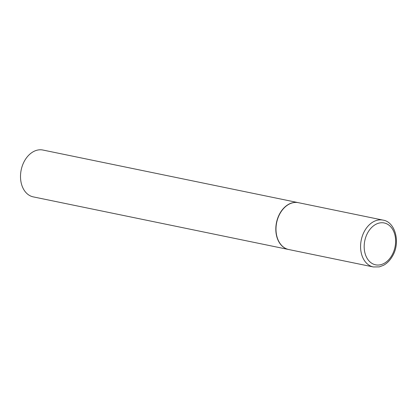 <?xml version="1.0" encoding="UTF-8"?>
<svg xmlns="http://www.w3.org/2000/svg" width="417" height="417" viewBox="0 0 417 417"><rect width="100%" height="100%" fill="white"/><g stroke="black" fill="none" stroke-linecap="round" stroke-linejoin="round"><path stroke-width="0.63" d="M280.161 213.254A23.915 17.29 -78.4 0 1 298.416 202.683L383.004 220.113A23.915 17.29 -78.4 0 0 364.75 230.679A23.915 17.29 -78.4 0 0 373.351 266.958L288.762 249.533A23.915 17.29 -78.4 0 1 280.161 213.254M288.679 249.512A23.915 17.29 -78.4 0 1 288.59 249.496A23.915 17.29 -78.4 0 1 279.989 213.217A23.915 17.29 -78.4 0 1 298.244 202.646A23.915 17.29 -78.4 0 1 298.332 202.667M288.59 249.496L33.282 196.887A23.915 17.29 -78.4 0 1 24.681 160.608A23.915 17.29 -78.4 0 1 42.935 150.042L298.244 202.646M367.909 232.41A21.366 15.445 -78.4 0 1 390.077 226.123A21.366 15.445 -78.4 0 1 391.897 255.376A21.366 15.445 -78.4 0 1 369.728 261.662A21.366 15.445 -78.4 0 1 367.909 232.41M373.351 266.958L379.298 266.89L383.551 265.285C387.085 263.351 390.031 260.349 392.387 256.288C400.805 242.652 395.326 221.844 383.004 220.113"/></g></svg>
